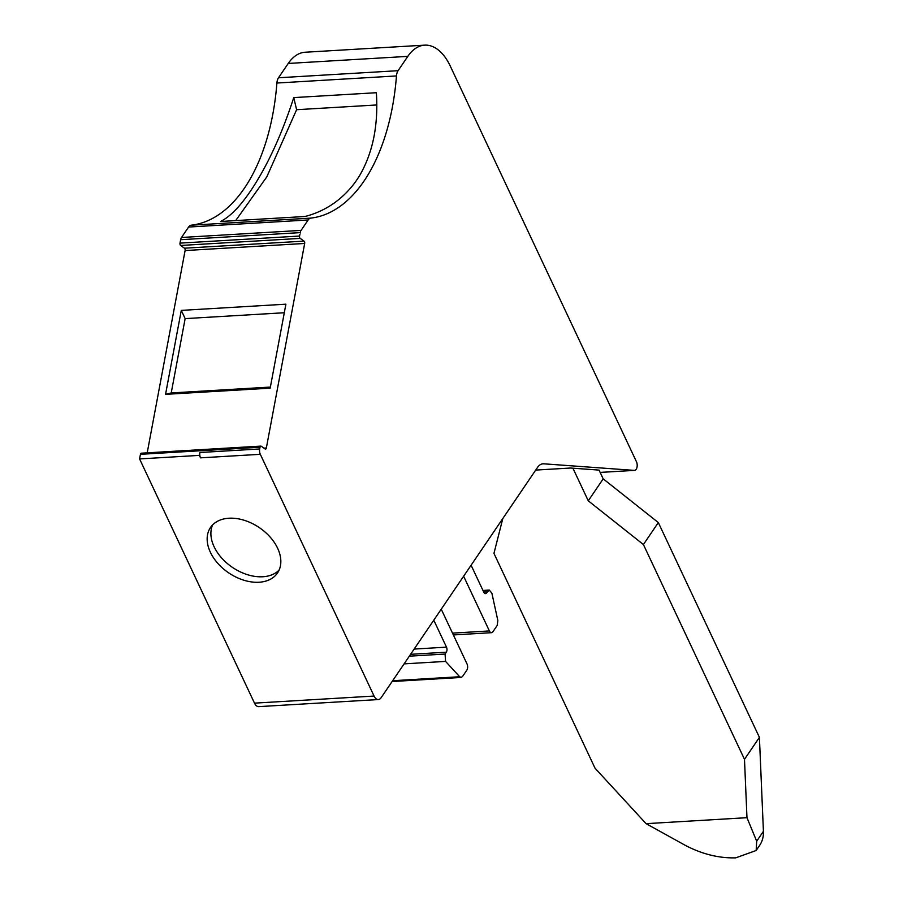 <?xml version="1.0" encoding="UTF-8"?>
<svg xmlns="http://www.w3.org/2000/svg" width="903" height="903" viewBox="0 0 903 903"><rect width="100%" height="100%" fill="white"/><g stroke="black" fill="none" stroke-linecap="round" stroke-linejoin="round"><path stroke-width="1.35" d="M310.813 218.108L191.244 225.197A179.968 99.849 86.6 0 0 244.499 188.061A179.968 99.849 86.6 0 0 276.894 83.031L396.462 75.942A179.968 99.849 -93.4 0 1 364.067 180.984A179.968 99.849 -93.4 0 1 310.813 218.108A8.996 4.989 86.6 0 0 308.149 219.971L301.071 230.4L181.503 237.478A5.395 2.991 86.6 0 0 180.656 239.701L300.225 232.613A5.395 2.991 -93.4 0 1 301.071 230.4M252.806 187.576C241.349 205.207 230.592 216.517 220.524 221.495L305.214 216.472C325.927 210.986 342.779 199.315 355.771 181.469L359.247 176.209C372.781 153.217 378.492 125.382 376.359 92.716L293.757 97.603C281.962 133.791 268.304 163.782 252.806 187.576M210.365 552.23A40.488 27.327 -145.8 0 0 243.844 580.211A40.488 27.327 -145.8 0 0 277.492 572.987A40.488 27.327 -145.8 0 0 277.627 548.245A40.488 27.327 -145.8 0 0 244.16 520.263A40.488 27.327 -145.8 0 0 210.501 527.487A40.488 27.327 -145.8 0 0 210.365 552.23M212.611 524.914A40.488 27.327 -145.8 0 0 214.101 546.733A40.488 27.327 -145.8 0 0 245.323 573.969A40.488 27.327 -145.8 0 0 279.117 570.075M374.068 696.055L254.499 703.144L139.581 458.927L199.36 455.383L200.522 457.844L260.312 454.311L374.068 696.055A8.996 4.989 -93.4 0 0 378.334 699.554A8.996 4.989 -93.4 0 0 381.145 697.68L537.432 467.551A17.992 9.989 -93.4 0 1 543.064 463.803A17.992 9.989 -93.4 0 1 543.798 463.815L634.301 470.384A5.395 2.991 86.6 0 0 634.516 470.384A5.395 2.991 86.6 0 0 636.209 469.255A5.395 2.991 86.6 0 0 636.434 461.693L450.27 66.077A53.988 29.957 -93.4 0 0 424.692 45.15L305.124 52.239A53.988 29.957 -93.4 0 0 288.238 63.447L407.806 56.37A53.988 29.957 -93.4 0 1 424.692 45.15M147.2 452.843L185.104 250.549A1.795 0.993 86.6 0 0 184.46 248.201L180.656 245.469L300.214 238.392L304.029 241.124A1.795 0.993 -93.4 0 1 304.672 243.46L266.351 447.99A1.795 0.993 -93.4 0 1 266.069 448.735A1.795 0.993 -93.4 0 1 265.505 449.107A1.795 0.993 -93.4 0 1 265.087 448.972L261.283 446.24A1.795 0.993 86.6 0 0 260.865 446.105A1.795 0.993 86.6 0 0 260.019 447.222L259.692 448.96L199.902 452.505A5.395 2.991 86.6 0 0 200.522 457.844M300.214 238.392A1.795 0.993 -93.4 0 1 299.582 236.044L180.013 243.121A1.795 0.993 86.6 0 0 180.656 245.469M180.013 243.121L180.656 239.701M181.503 237.478L188.58 227.048L308.149 219.971M191.244 225.197A8.996 4.989 86.6 0 0 188.58 227.048M407.806 56.37L398.076 70.694L278.508 77.771A8.996 4.989 86.6 0 0 276.894 83.031M278.508 77.771L288.238 63.447M254.499 703.144A8.996 4.989 86.6 0 0 258.766 706.631L378.334 699.554M139.581 458.927L140.45 454.311L260.019 447.222M141.715 453.329A1.795 0.993 86.6 0 0 141.297 453.193A1.795 0.993 86.6 0 0 140.45 454.311M599.039 470.091L570.549 468.025L535.705 470.079M599.14 470.294L603.193 478.85L658.332 522.566L643.41 544.543L588.271 500.815L603.193 478.85M165.554 394.351L270.178 388.155L285.901 304.187L181.289 310.384L165.554 394.351L171.22 392.952L270.381 387.071M260.312 454.311A5.395 2.991 -93.4 0 1 259.692 448.96M199.36 455.383L199.902 452.505M398.076 70.694A8.996 4.989 86.6 0 0 396.462 75.942M300.225 232.613L299.582 236.044M441.24 609.186L466.998 663.897A4.504 2.495 -93.4 0 1 466.806 670.207L462.517 676.516L461.117 677.442L459.672 676.742L445.563 661.402L445.066 654.054L446.33 652.192L410.594 654.314M414.161 649.065L446.477 647.146L433.779 620.169M446.477 647.146A3.601 1.998 -93.4 0 1 446.33 652.192M484.29 593L486.615 592.865L489.291 590.077L491.875 593.192L497.846 620.519L497.203 625.429L492.914 631.75A4.504 2.495 -93.4 0 1 491.514 632.687A4.504 2.495 -93.4 0 1 489.381 630.937L463.634 576.216M486.615 592.865A3.601 1.998 -93.4 0 1 485.498 593.61A3.601 1.998 -93.4 0 1 483.794 592.21L471.095 565.233M643.41 544.543L744.49 759.344L746.973 817.678L756.691 841.212L756.15 850.513L759.728 845.242A44.992 30.363 -145.8 0 0 763.419 831.302L759.412 737.367L658.332 522.566M293.757 97.603L296.602 109.703L266.791 176.898L235.694 220.592M296.602 109.703L376.732 104.962M181.289 310.384L185.149 318.612L171.22 392.952M185.149 318.612L284.298 312.743M744.49 759.344L759.412 737.367M756.15 850.513L735.742 857.85C718.969 858.301 702.207 854.17 685.445 845.434L646.096 823.66L595.032 768.193L493.952 553.392L502.802 518.536M588.271 500.815L572.92 468.194M746.973 817.678L646.096 823.66M542.331 463.905L543.798 463.815M634.301 470.384L600.168 472.404M185.104 250.549L304.672 243.46M266.351 447.99L263.924 448.136M184.46 248.201L304.029 241.124M452.516 633.127L489.381 630.937M756.691 841.212L763.419 831.302M409.341 656.165L445.066 654.054M487.88 591.002L483.342 591.273M459.672 676.742L392.67 680.715M404.115 663.863L445.563 661.402M634.516 470.384L600.168 472.416M260.865 446.105L141.297 453.193M453.362 634.944L491.514 632.687M392.116 681.528L461.117 677.442M482.958 590.438L489.291 590.065"/></g></svg>

